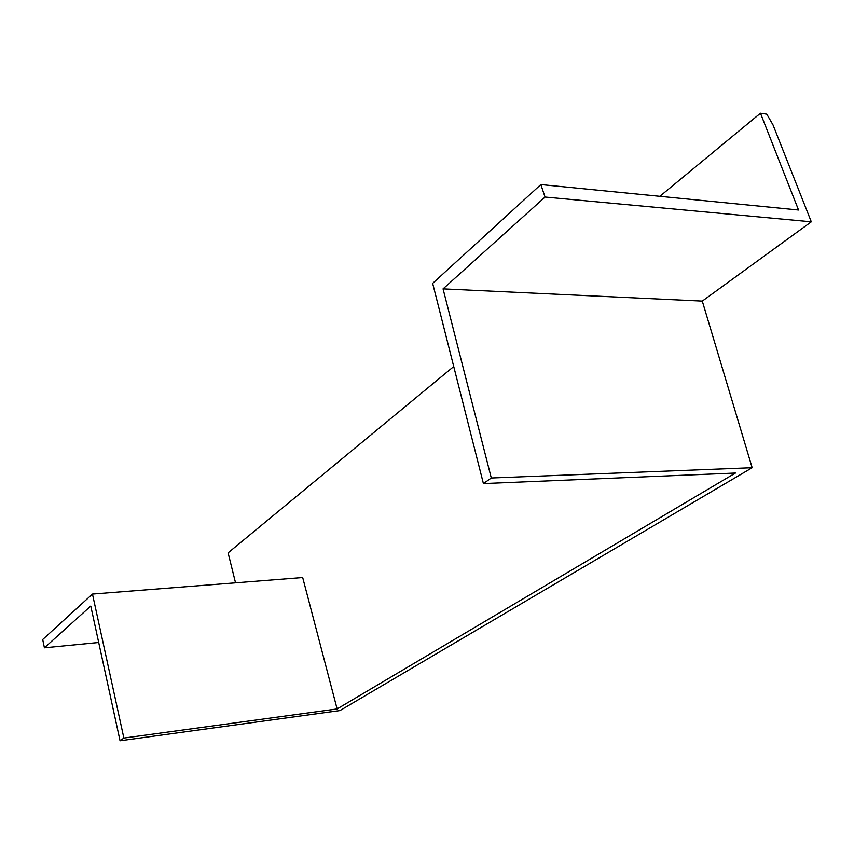 <?xml version="1.0" encoding="UTF-8"?>
<svg xmlns="http://www.w3.org/2000/svg" width="854" height="854" viewBox="0 0 854 854"><rect width="100%" height="100%" fill="white"/><g stroke="black" fill="none" stroke-linecap="round" stroke-linejoin="round"><path stroke-width="1.28" d="M702.287 301.099L443.055 288.876L545.055 197.05L811.3 221.816L702.287 301.099L752.16 467.714L491.296 477.994L443.055 288.876M123.873 738.069L337.116 708.937L302.69 577.539L92.467 594.064L123.873 738.069L120.051 740.781L90.78 606.062L44.408 647.812L98.701 642.496M92.467 594.064L42.7 639.518L44.408 647.812M811.3 221.816L773.009 124.908L766.785 114.158L760.466 113.219L659.843 196.313M120.051 740.781L339.977 710.549L752.16 467.714M453.73 366.526L228.103 552.858L235.533 582.812M337.116 708.937L735.433 473.031L483.407 483.577L491.296 477.994M545.055 197.05L540.838 184.56L798.543 210.02L760.466 113.219M540.838 184.56L432.658 283.368L483.407 483.577"/></g></svg>
